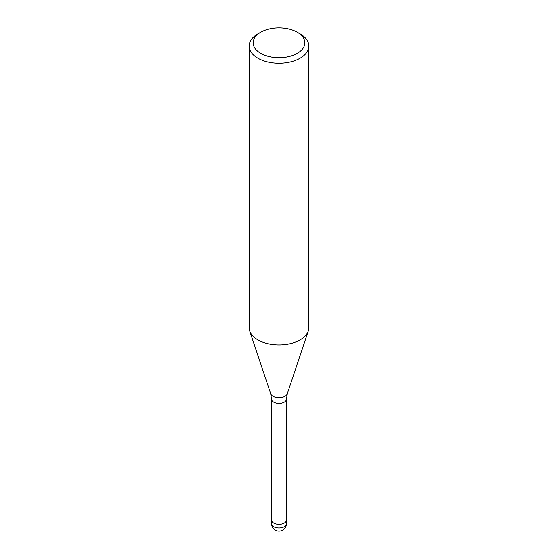 <?xml version="1.0" encoding="UTF-8"?>
<svg xmlns="http://www.w3.org/2000/svg" width="558" height="558" viewBox="0 0 558 558"><rect width="100%" height="100%" fill="white"/><g stroke="black" fill="none" stroke-linecap="round" stroke-linejoin="round"><path stroke-width="0.84" d="M286.456 519.944A7.456 4.304 180 0 1 286.456 519.993A7.456 4.304 180 0 1 284.273 523.034A7.456 4.304 180 0 1 276.147 523.969A7.456 4.304 180 0 1 271.544 519.993A7.456 4.304 180 0 1 271.544 519.944M297.274 32.273L300.085 33.892A29.818 17.214 180 0 1 308.818 46.063A29.818 17.214 180 0 1 300.085 58.241A29.818 17.214 180 0 1 267.589 61.973A29.818 17.214 180 0 1 249.182 46.063A29.818 17.214 180 0 1 257.915 33.892L260.726 32.266A25.842 14.92 180 0 1 260.726 32.266A25.842 14.92 180 0 1 297.274 32.273A25.842 14.92 180 0 1 297.274 53.366A25.842 14.92 180 0 1 260.726 53.366A25.842 14.92 180 0 1 260.726 32.273L257.915 33.892M308.818 46.063L308.818 327.727A29.818 17.214 180 0 1 300.085 339.899A29.818 17.214 180 0 1 267.589 343.63A29.818 17.214 180 0 1 249.182 327.727L249.182 46.063M308.274 330.992A29.818 17.214 180 0 1 300.085 339.899M286.456 523.641A7.456 4.304 180 0 1 284.273 526.689A7.456 4.304 180 0 1 280.932 527.798A7.456 4.304 180 0 1 271.544 523.641A7.456 7.456 0 0 0 282.725 530.1A7.456 7.456 0 0 0 286.456 523.641L286.456 519.993A7.456 4.304 180 0 1 280.932 524.15A7.456 4.304 180 0 1 271.544 519.993L271.544 399.075L270.686 393.704L249.754 331.089M270.686 393.704A8.468 4.889 180 0 0 276.517 397.449A8.468 4.889 180 0 0 284.992 396.236A8.468 4.889 180 0 0 287.314 393.704L286.456 399.075A7.456 4.304 180 0 1 284.273 402.116A7.456 4.304 180 0 1 276.147 403.05A7.456 4.304 180 0 1 271.544 399.075M287.314 393.704L308.246 331.089M286.456 519.993L286.456 399.075M271.544 523.641L271.544 519.993"/></g></svg>
